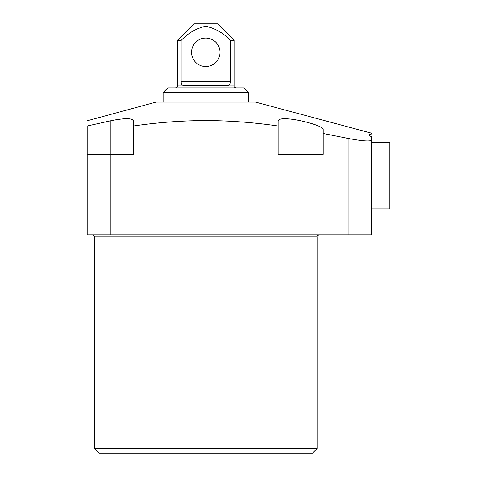 <?xml version="1.0" encoding="UTF-8"?>
<svg xmlns="http://www.w3.org/2000/svg" width="477" height="477" viewBox="0 0 477 477"><rect width="100%" height="100%" fill="white"/><g stroke="black" fill="none" stroke-linecap="round" stroke-linejoin="round"><path stroke-width="0.72" d="M317.247 448.404L312.501 453.15L99.037 453.15L94.291 448.404L317.247 448.404L317.247 236.842L94.291 236.842C94.553 236.091 93.921 235.459 92.395 234.94M371.798 133.262L255.577 102.12L155.961 102.12L87.178 120.788M87.178 154.298L87.178 125.994C87.178 118.821 87.178 118.821 87.178 125.994L110.897 120.741L110.897 154.298L87.178 154.298L87.178 234.94L110.897 234.94L110.897 154.298L133.429 154.298L133.429 125.994C157.416 122.494 181.528 120.675 205.766 120.55C230.009 120.675 254.122 122.494 278.109 125.994L278.109 120.741C279.444 118.04 286.957 118.04 300.641 120.741C314.277 123.865 321.79 126.691 323.173 129.219L323.173 133.488L348.079 138.408L348.079 234.94L371.798 234.94L371.798 140.011C370.337 141.645 362.431 141.114 348.079 138.408M371.798 140.011L371.798 136.702L369.425 135.862L369.425 134.425L371.798 134.836C371.798 132.743 371.798 132.743 371.798 134.836M323.173 129.219L322.744 128.402M321.444 127.431L319.369 126.369M316.597 125.236L313.216 124.068M309.388 122.911L304.803 121.701M278.109 125.994L278.109 154.298L323.173 154.298L323.173 133.488M110.897 234.94L348.079 234.94M110.897 120.741C124.557 118.04 132.063 118.04 133.429 120.741L133.429 125.994L133.429 120.741L131.896 119.298M119.202 119.274L114.707 119.989M133.429 120.741L133.429 125.994L133.429 120.741M163.074 92.633L167.821 87.887L243.717 87.887L248.463 92.633L163.074 92.633L163.074 102.12M228.787 85.294L229.628 84.578M229.64 84.554L230.212 83.308M234.231 40.456L230.415 40.456L230.415 81.722C230.254 84.214 229.377 85.484 227.797 85.52L183.74 85.52C182.166 85.484 181.29 84.22 181.123 81.722L181.123 40.456L177.307 40.456L193.912 23.85L217.625 23.85L234.231 40.456L234.231 85.991C233.968 86.736 234.601 87.369 236.127 87.887M230.415 40.456C223.469 33.086 215.24 28.34 205.742 26.223C196.244 28.376 188.033 33.116 181.123 40.456M219.998 52.309A14.232 14.232 0 0 1 205.766 66.541A14.232 14.232 0 0 1 191.539 52.309A14.232 14.232 0 0 1 205.766 38.082A14.232 14.232 0 0 1 219.998 52.309M182.745 85.288L183.74 85.52M389.822 142.444L371.798 142.444L389.822 142.444L389.822 208.854L371.798 208.854M175.411 87.887C176.937 87.369 177.569 86.736 177.307 85.991L234.231 85.991M181.123 81.722L230.415 81.722M317.247 236.842C316.984 236.091 317.616 235.459 319.143 234.94M94.291 448.404L94.291 236.842M248.463 92.633L248.463 102.12M177.307 85.991L177.307 40.456"/></g></svg>
